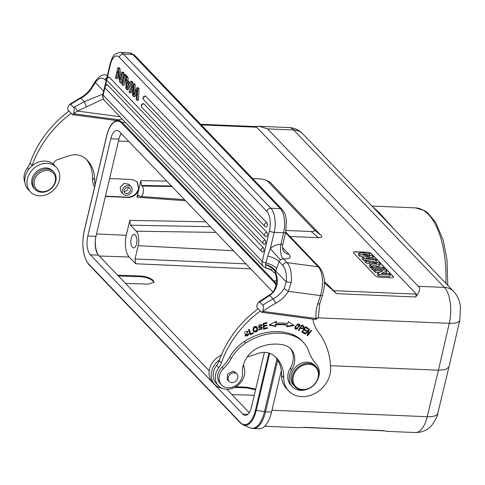 <?xml version="1.0" encoding="UTF-8"?>
<svg xmlns="http://www.w3.org/2000/svg" width="485" height="485" viewBox="0 0 485 485"><rect width="100%" height="100%" fill="white"/><g stroke="black" fill="none" stroke-linecap="round" stroke-linejoin="round"><path stroke-width="0.73" d="M277.741 360.222L265.55 411.807A28.439 12.737 92.4 0 1 253.146 428.504L259.135 428.752A28.439 12.737 -87.6 0 0 271.545 412.056L281.33 370.667M272.667 291.921A14.223 6.366 -87.6 0 0 271.915 290.97L119.462 131.684A14.223 6.366 -87.6 0 0 116.994 130.423A14.223 6.366 -87.6 0 0 110.792 138.771L87.803 236.019A14.223 6.366 -87.6 0 0 90.349 254.825L242.803 414.117A14.223 6.366 -87.6 0 0 245.271 415.378A14.223 6.366 -87.6 0 0 251.472 407.03L264.386 352.407M249.229 412.662L226.828 389.255M209.187 370.825L98.491 255.171L90.349 254.825M98.455 255.128A14.223 6.366 92.4 0 1 95.339 239.972A16.702 7.481 -87.6 0 0 98.455 255.128A14.223 6.366 -87.6 0 0 98.491 255.171M245.968 263.864L135.036 258.948L135.691 263.767L129.216 257.008A16.405 7.348 92.4 0 1 126.276 235.304L129.81 220.372L130.459 225.192L210.405 226.701M117.722 275.262L140.444 276.001C146.033 276.42 150.265 277.869 153.145 280.348L153.927 282.258L148.216 284.119L125.488 283.373M235.668 386.824L246.865 387.194L255.704 389.146M254.249 395.293L231.903 394.56M255.546 389.807L246.707 387.854L234.51 387.454M153.8 282.579L152.987 281.015C150.107 278.529 145.876 277.08 140.292 276.668L118.382 275.947M95.339 239.972A14.223 6.366 92.4 0 1 95.945 236.365L118.934 139.11A14.223 6.366 92.4 0 1 119.934 135.909A14.223 6.366 92.4 0 1 121.177 133.478M137.061 181.584L138.607 188.61C136.8 194.03 133.151 196.886 127.664 197.171L105.445 196.158M123.335 194.158L120.983 191.696L120.171 187.337L124.027 183.403L128.774 184.276L131.108 186.719A5.377 4.42 -43.7 0 1 131.908 191.066A5.377 4.42 -43.7 0 1 128.064 195.012A5.377 4.42 -43.7 0 1 123.335 194.158A5.377 4.42 -43.7 0 1 122.535 189.811A5.377 4.42 -43.7 0 1 126.379 185.864A5.377 4.42 -43.7 0 1 131.108 186.719M109.616 178.516L132.187 179.547L137.2 181.723L138.898 188.914L140.856 180.614L141.511 185.434L171.447 186.004M121.329 133.636A16.702 7.481 -87.6 0 0 119.934 135.909M105.378 196.443L127.949 197.468C133.496 197.268 137.146 194.412 138.898 188.914L136.934 197.207L138.546 195.049L139.753 196.019A5.468 2.449 92.4 0 0 140.674 196.498L184.476 199.614M140.674 196.498A5.468 2.449 92.4 0 0 143.281 192.278A5.468 2.449 92.4 0 0 142.111 186.058L141.511 185.434M130.459 225.192L136.212 231.2A10.937 4.898 92.4 0 1 138.176 245.671L135.036 258.948M136.521 243.943A6.748 3.019 -87.6 0 0 134.145 234.419A6.748 3.019 -87.6 0 0 131.199 238.377A6.748 3.019 -87.6 0 0 133.581 247.902A6.748 3.019 -87.6 0 0 136.521 243.943M445.867 283.313A74.745 33.471 -87.6 0 0 415.518 207.877L371.928 206.058L379.021 212.442L394.366 229.496M302.925 133.963A18.23 14.974 136.3 0 0 293.68 129.968A27.348 12.246 -87.6 0 0 288.933 127.543C294.456 127.882 299.118 130.022 302.925 133.963L383.562 218.214M95.096 184.749A25.523 20.964 -43.7 0 1 94.636 180.935A25.523 20.964 -43.7 0 1 94.63 179.983A37.303 30.634 136.3 0 0 87.306 160.311A37.303 30.634 136.3 0 0 84.669 157.916A20.055 16.472 136.3 0 0 77.461 154.945A20.055 16.472 136.3 0 0 68.955 155.843L57.485 159.668A5.468 4.492 136.3 0 0 53.308 164.209M31.955 165.937A18.23 14.974 136.3 0 0 32.21 165.318A94.799 77.861 -43.7 0 1 71.228 113.314L72.338 114.654L116.709 120.589M72.338 114.654L73.599 113.775C74.429 110.283 74.447 108.21 73.671 107.555L70.652 104.402L69.579 104.366L67.706 107.609L67.876 109.992L68.973 111.138M71.228 113.314L69.07 111.059A94.799 77.861 136.3 0 0 30.052 163.063A18.23 14.974 -43.7 0 1 27.433 167.798A16.041 13.174 136.3 0 0 24.911 182.336M86.197 159.213A37.303 30.634 -43.7 0 1 92.477 177.728A25.523 20.964 136.3 0 0 94.551 187.052M73.599 113.775L119.037 119.837M73.605 113.781A95.891 78.758 -43.7 0 1 77.521 111.071A3.644 0.449 -123.5 0 0 74.629 106.912L84.281 101.698L80.928 98.194A99.54 81.753 136.3 0 0 70.652 104.402M119.977 116.752L77.521 111.071L103.341 98.952M272.012 270.006L267.387 268.557L271.297 269.593M269.339 268.872L268.617 268.745M276.753 268.381L279.051 261.573L282.822 265.513A18.23 8.694 97.6 0 1 286.247 281.967L275.759 271.012L276.753 268.381C274.437 266.071 270.83 264.246 265.925 262.906L265.622 264.44C270.357 266.004 273.74 268.193 275.759 271.012L275.395 271.897C279.287 281.7 277.396 289.551 269.727 295.456L268.848 295.28C278.584 290.345 277.074 274.971 274.746 272.982L275.395 271.897C273.51 268.908 270.236 266.507 265.592 264.689C265.368 266.786 265.968 268.078 267.387 268.557A3.644 1.74 97.6 0 1 267.199 268.557L268.544 268.732M282.543 247.629L289.012 254.389C291.618 257.65 289.769 259.142 283.476 258.851L283.464 258.887A3.644 2.995 136.3 0 0 280.906 259.554A3.644 2.995 136.3 0 0 280.469 259.893L279.051 261.573C276.796 259.281 273.025 257.432 267.72 256.025L265.925 262.906A3.644 1.291 13.3 0 1 262.233 261.373L269.478 230.727A3.644 1.291 -166.7 0 0 274.177 232.363L283.622 232.758L280.9 244.349L282.761 244.652L285.732 232.097A3.644 1.291 -166.7 0 1 283.622 232.758A18.23 8.166 -87.6 0 0 280.354 208.647L132.787 54.472L123.342 54.078A3.644 2.995 136.3 0 0 119.298 57.26A14.586 6.529 92.4 0 0 110.41 64.523L107.264 77.824M267.72 256.025L270.357 248.514L274.177 232.363A18.23 8.166 92.4 0 0 270.903 208.253L280.354 208.647A3.644 2.995 -43.7 0 1 282.203 209.447L134.636 55.266A3.644 2.995 136.3 0 0 132.787 54.472A18.23 8.166 -87.6 0 0 129.628 52.853L120.177 52.459A18.23 8.166 92.4 0 1 123.342 54.078L270.903 208.253A3.644 2.995 -43.7 0 0 266.865 211.436L119.298 57.26M120.941 76.345L119.977 68.724L119.128 67.839L117.825 67.785L115.472 77.745L116.261 78.57L117.564 78.625L118.57 74.375M124.039 72.968L121.686 82.929L120.383 82.874L122.735 72.914L121.941 72.089L123.245 72.144L124.039 72.968L122.735 72.914M126.306 75.339L125.003 75.284L124.178 74.423L125.482 74.478L126.306 75.339L126.118 76.133M125.821 77.394L123.954 85.299L122.65 85.245L125.003 75.284M134.806 91.92L135.2 84.632L134.406 83.802L133.102 83.747L129.04 91.92L129.865 92.787L133.181 85.566L132.532 95.569L133.527 96.606L134.83 96.66L136.709 92.938M129.865 92.787L131.168 92.841L132.854 89.191M136.861 91.144L136.303 91.119L137.012 89.573L136.2 99.401L137.049 100.286L138.352 100.34L139.049 88.658L138.207 87.779L136.909 87.724L133.333 94.908L133.896 84.578L135.2 84.632M107.555 84.93A2.189 0.982 -87.6 0 0 107.179 84.736A2.189 2.189 0 0 0 105.506 88.434A2.189 1.794 136.3 0 1 105.13 86.839A2.189 1.794 136.3 0 1 107.555 84.93L263.464 247.829A2.189 0.982 -87.6 0 1 263.931 250.302A2.189 0.982 -87.6 0 1 262.9 252.006A2.189 2.189 0 0 1 261.409 251.333A2.189 1.794 -43.7 0 1 261.039 249.739A2.189 1.794 -43.7 0 1 263.464 247.829M109.361 77.297A2.189 1.794 136.3 0 0 106.936 79.207A2.189 1.794 136.3 0 0 107.312 80.801A2.189 2.189 0 0 1 108.979 77.103A2.189 0.982 -87.6 0 1 109.361 77.297L265.265 240.19A2.189 0.982 -87.6 0 1 265.738 242.664A2.189 0.982 -87.6 0 1 264.707 244.367A2.189 2.189 0 0 1 263.216 243.694A2.189 1.794 -43.7 0 1 262.84 242.1A2.189 1.794 -43.7 0 1 265.265 240.19M143.887 103.851A2.189 1.794 136.3 0 0 141.462 105.76A2.189 1.794 136.3 0 0 141.838 107.355A2.189 2.189 0 0 1 143.505 103.657A2.189 0.982 -87.6 0 1 143.887 103.851L266.95 232.43A2.189 0.982 -87.6 0 1 267.417 234.898A2.189 0.982 -87.6 0 1 266.386 236.607A2.189 2.189 0 0 1 264.895 235.934A2.189 1.794 -43.7 0 1 264.519 234.34A2.189 1.794 -43.7 0 1 266.95 232.43M145.694 96.218A2.189 1.794 136.3 0 0 143.269 98.128A2.189 1.794 136.3 0 0 143.639 99.722A2.189 2.189 0 0 1 145.312 96.024A2.189 0.982 -87.6 0 1 145.694 96.218L266.829 222.785A2.189 0.982 -87.6 0 1 267.302 225.258A2.189 0.982 -87.6 0 1 266.271 226.962A2.189 2.189 0 0 1 264.78 226.289A2.189 1.794 -43.7 0 1 264.404 224.694A2.189 1.794 -43.7 0 1 266.829 222.785M129.841 82.796L128.058 80.928L128.046 77.157L127.106 76.175L125.803 76.121L125.997 88.743L126.882 89.67L128.185 89.725L132.932 82.262L132.059 81.353L130.756 81.298L129.356 83.596L126.755 80.874L128.058 80.928M102.972 94.048L84.281 101.698L86.536 106.803M69.579 104.366L80.322 97.843A3.644 0.667 -118.2 0 1 80.928 98.194A24.432 20.061 -43.7 0 0 92.029 87.743L95.4 82.565L103.651 91.186M92.029 87.743A3.644 0.63 -148.4 0 1 91.695 87.13L95.533 80.983A3.644 2.286 33.5 0 0 95.4 82.565A18.23 8.694 97.6 0 1 105.051 79.776A3.644 2.995 136.3 0 1 106.888 77.473M280.469 259.893A10.937 0.321 -131.3 0 1 270.357 248.514A14.586 11.979 136.3 0 1 272.097 247.162A14.586 11.979 136.3 0 1 280.809 244.385L280.409 250.709C281.039 255.577 282.058 258.305 283.464 258.887L287.059 262.646L318.19 266.805A21.88 10.434 -82.4 0 1 320.427 295.589L317.724 303.962A3.644 1.14 17.9 0 0 319.754 303.58L322.458 295.213A3.644 1.14 -162.1 0 1 320.427 295.589L288.387 291.309L291.176 282.391L286.247 281.967L284.18 288.508A24.432 20.061 136.3 0 1 273.079 298.96L269.727 295.456L260.742 301.367A3.644 0.449 -123.5 0 0 260.184 300.979L258.705 301.973L256.832 305.223L257.008 307.605L258.099 308.745M260.742 301.367A99.54 81.753 136.3 0 0 259.778 302.01L262.797 305.162C263.579 305.817 263.555 307.89 262.731 311.382L316.062 318.506L317.851 318.021L318.324 317.245L319.754 303.58M259.778 302.01L258.705 301.973M243.155 365.532A16.041 13.174 -43.7 0 1 244.034 376.512A16.041 13.174 -43.7 0 1 225.367 389.14A16.041 13.174 -43.7 0 1 218.468 385.739A16.041 13.174 -43.7 0 1 218.723 367.66A18.23 14.974 136.3 0 0 221.336 362.925L219.178 360.67A94.799 77.861 136.3 0 1 258.202 308.672L261.463 312.261L314.807 319.397L315.838 318.881M262.731 311.382L261.463 312.261M312.813 319.13A40.109 32.938 136.3 0 0 318.281 331.928A83.863 68.876 -43.7 0 1 330.655 368.267A25.523 20.964 -43.7 0 1 299.754 396.469A25.523 20.964 -43.7 0 1 288.775 391.055A25.523 20.964 -43.7 0 1 283.767 378.549A25.523 20.964 -43.7 0 1 283.761 377.591A37.303 30.634 136.3 0 0 276.438 357.918A37.303 30.634 136.3 0 0 273.795 355.523A20.055 16.472 136.3 0 0 266.586 352.559A20.055 16.472 136.3 0 0 258.087 353.45L247.12 357.105M290.072 348.224A20.055 16.472 -43.7 0 1 290.26 368.248A16.405 13.477 136.3 0 0 290.982 385.266L292.419 386.769A16.405 13.477 -43.7 0 1 291.697 369.746A20.055 16.472 136.3 0 0 290.818 348.945A20.055 16.472 136.3 0 0 283.537 344.932A44.335 36.411 136.3 0 0 280.281 344.368A44.335 36.411 136.3 0 0 260.251 346.908A23.698 19.467 136.3 0 0 242.482 372.947A12.762 10.482 -43.7 0 1 227.15 387.697A12.762 10.482 -43.7 0 1 221.578 384.975A12.762 10.482 -43.7 0 1 223.452 368.679A36.46 29.949 136.3 0 0 231.187 358.567A36.46 29.949 -43.7 0 1 245.81 342.962A56.369 46.293 -43.7 0 1 283.719 333.486A56.369 46.293 -43.7 0 1 293.68 335.917A36.46 29.949 -43.7 0 1 303.155 342.113A36.46 29.949 -43.7 0 1 308.763 351.352A54.69 44.917 136.3 0 0 316.365 364.338A16.405 13.477 -43.7 0 1 317.639 379.634M303.155 342.113L301.719 340.609A36.46 29.949 136.3 0 0 292.243 334.414A56.369 46.293 136.3 0 0 282.282 331.983A56.369 46.293 136.3 0 0 244.373 341.458A36.46 29.949 136.3 0 0 229.744 357.063A36.46 29.949 -43.7 0 1 222.015 367.175A12.762 10.482 136.3 0 0 220.141 383.477L221.578 384.975M221.336 362.925A94.799 77.861 -43.7 0 1 260.36 310.921M308.515 330.164L307.072 335.426L307.532 335.753L311.631 330.655L311.2 330.352L307.981 334.353L309.418 329.097L308.957 328.769L304.865 333.862L305.295 334.171L308.515 330.164L308.145 329.782M276.08 323.216L276.298 321.349L268.902 325.035L275.704 326.472L275.886 324.871A61.437 50.458 -43.7 0 1 287.223 325.144L286.708 326.732L294.062 325.635L288.351 321.634L287.75 323.495A63.262 51.956 136.3 0 0 276.08 323.216L275.65 322.767L275.789 321.603M266.811 322.525L263.125 323.501L263.567 329.266L267.368 328.26L267.32 327.581L264.192 328.406L264.04 326.441L266.859 325.702L266.805 325.023L263.992 325.768L263.852 324.004L266.865 323.21L266.811 322.525M248.459 329.654L250.412 334.826L253.437 333.237L253.206 332.631L250.824 333.88L249.102 329.315L248.459 329.654M301.706 324.908L298.336 330.424L298.839 330.655L300.209 328.418C303.143 329.139 304.307 328.303 303.701 325.902L301.706 324.908M249.114 333.541L248.411 333.753L248.381 334.989L245.713 335.602L248.017 331.54L245.161 336.087L249.114 333.541M295.474 326.084L294.971 327.581L295.365 329.279L299.912 325.768L299.524 324.101L295.474 326.084M253.697 331.643C257.111 332.722 258.238 331.164 257.08 326.963C254.364 325.726 253.018 326.878 253.043 330.418L253.752 331.71M260.833 327.126L261.548 329.194L259.493 329.376L259.184 328.769L258.566 329.054L259.014 329.97L262.288 327.169L259.16 326.702L261.154 325.235L261.427 325.762L262.058 325.483L261.67 324.695L258.663 327.272L261.815 327.787L260.833 327.126L258.487 327.017M305.441 326.696L301.706 332.019L304.404 333.571L304.847 332.946L302.622 331.667L303.895 329.855L305.902 331.006L306.338 330.382L304.331 329.23L305.477 327.599L307.617 328.83L308.06 328.2L305.441 326.696M314.807 319.397L316.062 318.506A38.285 31.44 136.3 0 1 315.959 313.128A38.285 31.44 136.3 0 1 317.724 303.962M219.178 360.67A18.23 14.974 -43.7 0 1 216.565 365.411A16.041 13.174 136.3 0 0 216.31 383.483L218.468 385.739M275.322 356.827A37.303 30.634 -43.7 0 1 281.603 375.335A25.523 20.964 136.3 0 0 286.617 388.8L288.775 391.055M307.89 388.964A16.405 13.477 -43.7 0 1 299.578 390.261A16.405 13.477 -43.7 0 1 292.419 386.769M235.946 373.02L233.073 371.201L227.386 374.129L227.526 379.907L228.174 380.452M315.959 366.539L314.807 365.338A14.586 11.979 136.3 0 0 301.985 363.016A14.586 11.979 136.3 0 0 291.564 373.723A14.586 11.979 136.3 0 0 293.734 385.508L294.886 386.709A14.586 11.979 -43.7 0 1 292.716 374.923A14.586 11.979 -43.7 0 1 309.685 363.447A14.586 11.979 -43.7 0 1 315.959 366.539A14.586 11.979 -43.7 0 1 318.13 378.324A14.586 11.979 -43.7 0 1 301.161 389.807A14.586 11.979 -43.7 0 1 294.886 386.709M232.667 372.995A5.377 4.42 -43.7 0 1 236.892 374.008A5.377 4.42 -43.7 0 1 237.523 378.803A5.377 4.42 -43.7 0 1 233.352 382.453A5.377 4.42 -43.7 0 1 229.12 381.44A5.377 4.42 -43.7 0 1 228.49 376.645A5.377 4.42 -43.7 0 1 232.667 372.995M293.637 375.311A13.853 11.379 -43.7 0 1 309.757 364.405A13.853 11.379 -43.7 0 1 317.778 378.542A13.853 11.379 -43.7 0 1 301.658 389.443A13.853 11.379 -43.7 0 1 293.637 375.311M330.54 365.702L438.434 370.207L449.292 323.337L318.069 317.857M418.282 286.302L444.339 287.387A18.23 14.974 -43.7 0 1 453.59 291.376C458.858 297.002 460.265 304.265 460.501 307.005L459.828 320.082A18.23 6.311 -167 0 1 449.292 323.337A27.348 12.246 -87.6 0 0 444.339 287.387L293.68 129.968L267.617 128.883L418.282 286.302C420.647 287.987 419.792 291.552 415.724 296.984L416.403 294.134L256.644 127.209L254.461 126.524L200.687 124.281M324.392 282.937L336.645 293.68L415.724 296.984M289.988 236.474L318.463 237.662C321.658 237.777 322.567 237.092 321.197 235.613L313.843 229.46L267.823 181.372L265.398 179.808L260.778 178.91L252.649 178.571M313.843 229.46C315.22 230.939 314.31 231.618 311.115 231.509L318.463 237.662M286.071 230.46L311.115 231.509M267.617 128.883L259.426 126.312L253.722 126.494M324.368 281.403L336.645 293.68M321.197 235.613L270.187 182.324L265.398 179.808M367.982 252.345A3.644 1.291 13.3 0 0 366.915 252.23L355.517 251.751A3.644 1.291 13.3 0 0 353.407 252.418A3.644 1.291 13.3 0 0 353.698 253.121L375.269 275.662A3.644 1.291 13.3 0 0 379.967 277.299L391.365 277.778A3.644 1.291 13.3 0 0 393.474 277.111A3.644 1.291 13.3 0 0 393.183 276.408L371.613 253.867A3.644 1.291 13.3 0 0 368.958 252.558M353.395 252.503A3.644 1.291 -166.7 0 1 355.475 251.921L366.878 252.394A3.644 1.291 -166.7 0 1 367.236 252.418M369.188 252.8A3.644 1.291 -166.7 0 1 371.571 254.037L393.147 276.577A3.644 1.291 -166.7 0 1 393.45 277.196M359.658 256.286L360.088 254.613L358.815 253.279L358.342 254.916L359.658 256.286L363.841 256.977M363.32 260.118L363.75 258.438L362.507 257.141L362.04 258.778L363.32 260.118L365.163 260.403M372.14 261.488L376.178 262.112L376.481 260.415L375.317 259.196L366.26 257.881L373.304 257.098L371.904 255.637L362.81 254.14L369.867 253.51L368.685 252.273L358.815 253.279M372.686 258.814L373.304 257.098M369.327 255.213L369.867 253.51M370.795 267.926L371.207 266.229L369.946 264.913L369.479 266.55L370.795 267.926L371.637 267.738M374.705 267.047L379.797 265.895L380.119 264.216L371.207 266.229M366.066 262.985L366.502 261.312L365.272 260.027L364.787 261.645L366.066 262.985L369.152 263.61L370.322 264.828M384.096 269.818L384.32 268.611L383.162 267.399L371.874 266.926L371.401 268.557L372.607 269.824L374.111 269.884M384.654 273.479L386.351 272.746L386.672 271.066L385.533 269.878L374.25 269.405L373.777 271.036L374.899 272.212L379.349 272.4M378.524 276.001L378.949 274.322L377.773 273.091L377.312 274.734L378.524 276.001L389.928 276.48L390.237 274.789L389.164 273.667L381.434 273.346L386.672 271.066M376.481 260.415L363.75 258.438M362.507 257.141L369.952 256.232L360.088 254.613M369.946 264.913L372.013 264.47L369.582 261.936L366.502 261.312M369.152 263.61L369.582 261.936M365.272 260.027L378.87 262.912L380.119 264.216M373.456 264.167L371.74 262.379L377.021 263.446L373.456 264.167M371.874 266.926L373.032 268.138L384.32 268.611M372.607 269.824L373.032 268.138M374.25 269.405L375.323 270.527L382.871 270.842L377.773 273.091M374.899 272.212L375.323 270.527M378.949 274.322L390.237 274.789M448.983 366.896L445.733 369.503L438.434 370.207L427.224 416.706A18.23 6.572 13.6 0 0 437.785 413.323L448.977 366.921M264.695 426.248L298.275 427.655L305.047 427.358L384.12 430.662L385.842 431.31L415.348 432.541A27.348 12.246 -87.6 0 0 427.224 416.706L271.976 410.225M221.906 388.158A17.866 14.671 -43.7 0 1 221.724 388.127A17.866 14.671 -43.7 0 1 214.703 384.441A17.866 14.671 -43.7 0 1 219.505 359.767M243.397 364.665A17.866 14.671 -43.7 0 1 243.919 367.09M221.299 355.184A17.866 14.671 136.3 0 0 212.551 382.186L214.703 384.441M305.295 334.171L304.926 333.783M307.981 334.353L307.551 333.904L308.951 328.781M307.532 335.753L307.108 335.305M307.92 334.286L307.108 335.287M293.455 325.211L286.884 326.193M275.886 324.871L275.456 324.423A61.437 50.458 136.3 0 1 286.793 324.689L287.223 325.144M275.704 326.472L275.268 326.023L269.411 324.78M275.456 324.423L275.268 326.023M266.865 323.21L266.429 322.755L263.422 323.55L263.555 325.32L263.992 325.768M263.852 324.004L263.422 323.55M266.859 325.702L266.429 325.247L263.61 325.993L263.761 327.957L264.192 328.406M264.04 326.441L263.61 325.993M267.368 328.26L266.938 327.811L263.525 328.709M250.824 333.88L248.884 329.43M253.437 333.237L253 332.789L250.199 334.262M303.525 325.774L303.283 327.29M302.434 328.29L299.821 327.987M300.209 328.418L299.815 327.999M298.839 330.655L298.445 330.243M302.804 326.065L301.385 325.344M301.815 325.793L303.234 326.514C303.331 328.2 302.452 328.618 300.609 327.769L301.815 325.793L301.415 325.38M300.209 327.351L300.609 327.769M248.75 333.65L248.005 335.565M247.708 335.814L244.949 335.844M247.568 331.176L247.083 331.655L247.514 332.104M247.083 331.655L245.331 331.394M244.61 332.122L245.713 335.602M299.281 323.901L299.481 325.32L299.009 326.763M297.141 328.951L295.177 329.03M295.401 326.229L295.426 328.29L295.856 328.739L296.02 326.29L297.378 324.604L299.009 324.641L297.541 328.739L295.856 328.739M299.009 324.641L297.275 323.986M256.814 326.708L256.832 330.806M256.244 331.364L253.54 331.455M253.655 327.211L253.291 329.685L254.279 331.188L253.722 330.133L253.752 328.175L256.498 327.436L257.05 330.4L254.279 331.188M256.498 327.436L256.068 326.981L253.934 326.945M262.058 325.483L261.627 325.035L261.16 325.241M261.433 324.501L261.627 325.035M261.154 325.235L260.724 324.78L259.093 324.889M258.669 325.332L259.16 326.702M262.039 326.975L261.87 328.812M261.542 329.194L258.814 329.715M259.002 328.854L259.493 329.376M307.617 328.83L305.477 327.599M307.526 327.896L307.187 328.375M304.313 332.637L303.974 333.122L301.803 331.873M305.805 330.079L305.465 330.558L303.895 329.855M302.234 331.261L302.622 331.667M304.404 333.571L303.974 333.122M305.465 330.558L305.902 331.006M303.943 328.824L304.331 329.23M121.941 72.089L120.092 79.916L118.673 68.67L117.825 67.785M116.261 78.57L118.11 70.755L119.534 81.989L120.383 82.874M119.977 68.724L118.673 68.67M124.178 74.423L121.826 84.384L122.65 85.245M139.049 88.658L137.746 88.603L136.909 87.724M137.049 100.286L137.746 88.603M136.303 91.119L133.527 96.606M133.896 84.578L133.102 83.747M132.932 82.262L131.629 82.207L130.756 81.298M126.882 89.67L131.629 82.207M128.046 77.157L126.743 77.103L125.803 76.121M126.755 80.874L126.743 77.103M127.494 86.627L128.864 84.42L126.755 82.214L126.706 88.179L127.494 86.627M128.058 85.724L128.058 83.578M30.052 163.063L32.21 165.318M56.284 167.234L54.126 164.985A17.866 14.671 136.3 0 0 47.106 161.299A17.866 14.671 136.3 0 0 28.009 170.399A17.866 14.671 136.3 0 0 28.312 189.69L30.47 191.945A17.866 14.671 -43.7 0 1 30.161 172.654A17.866 14.671 -43.7 0 1 49.258 163.548A17.866 14.671 -43.7 0 1 56.284 167.234A17.866 14.671 -43.7 0 1 56.587 186.525A17.866 14.671 -43.7 0 1 37.49 195.631A17.866 14.671 -43.7 0 1 30.47 191.945M53.599 171.817L52.592 170.768A12.762 10.482 136.3 0 0 34.532 173.8A12.762 10.482 136.3 0 0 34.156 188.416L35.162 189.465A12.762 10.482 -43.7 0 1 35.538 174.849A12.762 10.482 -43.7 0 1 53.599 171.817A12.762 10.482 -43.7 0 1 53.223 186.434A12.762 10.482 -43.7 0 1 35.162 189.465M36.727 175.8A11.67 9.585 -43.7 0 1 51.859 171.872A11.67 9.585 -43.7 0 1 52.895 186.385A11.67 9.585 -43.7 0 1 37.769 190.314A11.67 9.585 -43.7 0 1 36.727 175.8M130.241 190.841A3.462 2.843 136.3 0 0 129.725 188.041A3.462 2.843 136.3 0 0 126.682 187.489A3.462 2.843 136.3 0 0 124.208 190.035A3.462 2.843 136.3 0 0 124.724 192.83A3.462 2.843 136.3 0 0 127.767 193.382A3.462 2.843 136.3 0 0 130.241 190.841M128.24 187.307A3.462 2.843 -43.7 0 1 128.082 188.586A3.462 2.843 -43.7 0 1 124.051 191.314M253.146 428.504L250.108 427.818A28.263 12.652 -87.6 0 0 250.108 427.818A28.263 12.652 -87.6 0 0 264.47 411.692A3.656 1.291 13.3 0 0 265.55 411.807L271.545 412.056M269.708 353.298L256.232 410.31L264.47 411.692L276.941 358.961M276.05 285.453A24.947 11.173 92.4 0 0 273.552 281.755L121.965 123.366A24.947 11.173 92.4 0 0 106.755 135.794L84.238 231.054A24.947 11.173 92.4 0 0 88.706 264.046L240.299 422.435A24.947 11.173 92.4 0 0 255.51 410.007L256.232 410.31A25.638 11.482 92.4 0 1 243.197 424.945L250.102 427.818M125.075 122.081L122.566 122.753L274.152 281.142A25.638 11.482 92.4 0 1 276.335 284.198M273.552 281.755L274.152 281.142L276.608 280.482M122.014 118.88L116.236 120.741A25.638 11.482 92.4 0 1 122.566 122.753L121.965 123.366M88.706 264.046L89.01 264.701L88.706 264.046M240.299 422.435L240.602 423.084L240.299 422.435M255.51 410.007L268.969 353.062M242.803 414.117L247.835 414.329M135.691 263.767L250.757 268.872M129.216 257.008L99.31 256.025M246.707 387.854L246.865 387.194M140.292 276.668L140.444 276.001M96.515 233.946L126.276 235.304M128.84 141.481L118.485 141.008M166.755 181.105L140.856 180.614M136.934 197.207L185.555 200.742M205.713 221.803L129.81 220.372M142.111 186.058L171.933 186.507M136.212 231.2L215.849 232.394M233.406 250.739L138.176 245.671M73.671 107.555A99.54 81.753 -43.7 0 1 74.629 106.912M270.066 269.09L267.684 268.605M263.482 266.689A7.293 5.99 -43.7 0 1 262.233 261.373L103.166 95.169A7.293 5.99 136.3 0 0 104.408 100.486L263.482 266.689L267.199 268.557M106.779 79.867L105.457 85.463M104.978 87.5L103.166 95.169A3.644 1.291 13.3 0 1 102.875 94.46L110.119 63.82C112.726 55.672 114.078 53.447 120.177 52.459M266.865 211.436A14.586 6.529 92.4 0 1 269.478 230.727M95.533 80.983C99.007 76.315 102.432 74.32 105.803 74.993A21.88 10.434 97.6 0 1 107.367 75.466M106.088 80.862L105.051 79.776M322.458 295.213C325.799 283.967 324.895 274.759 319.761 267.581A3.644 2.995 -43.7 0 0 318.19 266.805L285.58 232.733M282.822 265.513A3.644 2.995 -43.7 0 1 287.059 262.646A21.88 10.434 97.6 0 1 291.176 282.391M282.755 244.67C282.422 252.242 283.98 250.781 284.307 252.067L284.307 252.067A10.937 8.985 136.3 0 0 289.012 254.389M110.41 64.523A3.644 1.291 -166.7 0 1 110.119 63.82M262.737 311.388A95.891 78.758 -43.7 0 1 275.632 303.319A28.075 23.056 136.3 0 0 288.387 291.309A3.644 0.63 -148.4 0 1 284.18 288.508M218.723 367.66L216.565 365.411M223.452 368.679L222.015 367.175M229.744 357.063L231.187 358.567M245.81 342.962L244.373 341.458M293.68 335.917L292.243 334.414M290.26 368.248L291.697 369.746M333.225 290.66L416.403 294.134M256.644 127.209L201.281 124.9M267.823 181.372L270.187 182.324M283.761 377.591L281.603 375.335M299.912 325.768L299.481 325.32M295.601 325.853L296.02 326.29M296.984 324.186L297.378 324.604M253.291 329.685L253.722 330.133M253.322 327.721L253.752 328.175M260.318 327.611L259.887 327.163M262.797 305.162A99.54 81.753 -43.7 0 1 273.079 298.96A3.644 0.667 61.8 0 1 275.632 303.319M132.975 87.433L132.356 87.403M27.433 167.798L28.821 169.253M94.63 179.983L92.477 177.728M118.934 139.11L110.792 138.771M87.803 236.019L95.945 236.365M116.236 120.741C111.902 122.462 108.725 127.44 106.7 135.654L84.184 230.921C81.425 245.501 82.977 256.723 88.84 264.586L240.433 422.968L243.197 424.945M415.518 207.877L424.466 210.599L427.618 212.794L435.706 222.421L443.144 240.045L446.97 259.451L447.794 285.325M383.32 217.959L453.59 291.376M274.746 272.982L270.072 269.084M104.408 100.486C102.699 97.818 102.183 95.818 102.875 94.466M80.322 97.843C85.045 95.266 88.834 91.695 91.695 87.13M105.803 74.993L107.427 75.211M319.761 267.581L285.744 232.036M285.732 232.097L286.362 219.875C285.301 215.934 286.611 215.601 282.203 209.447M134.636 55.266L129.628 52.853M315.88 319.312L317.857 318.014M236.892 374.008L234.819 371.837M229.12 381.44L227.047 379.276M288.933 127.543L259.426 126.312M459.828 320.082L448.995 366.854M415.348 432.541C422.108 432.602 427.673 430.104 432.044 425.054C435.93 419.24 437.84 415.33 437.785 413.323M384.466 430.832L303.974 427.467M260.184 300.979L268.848 295.262M261.409 251.333L105.506 88.434M107.312 80.801L263.216 243.694M141.838 107.355L264.895 235.934M143.639 99.722L264.78 226.289"/></g></svg>
